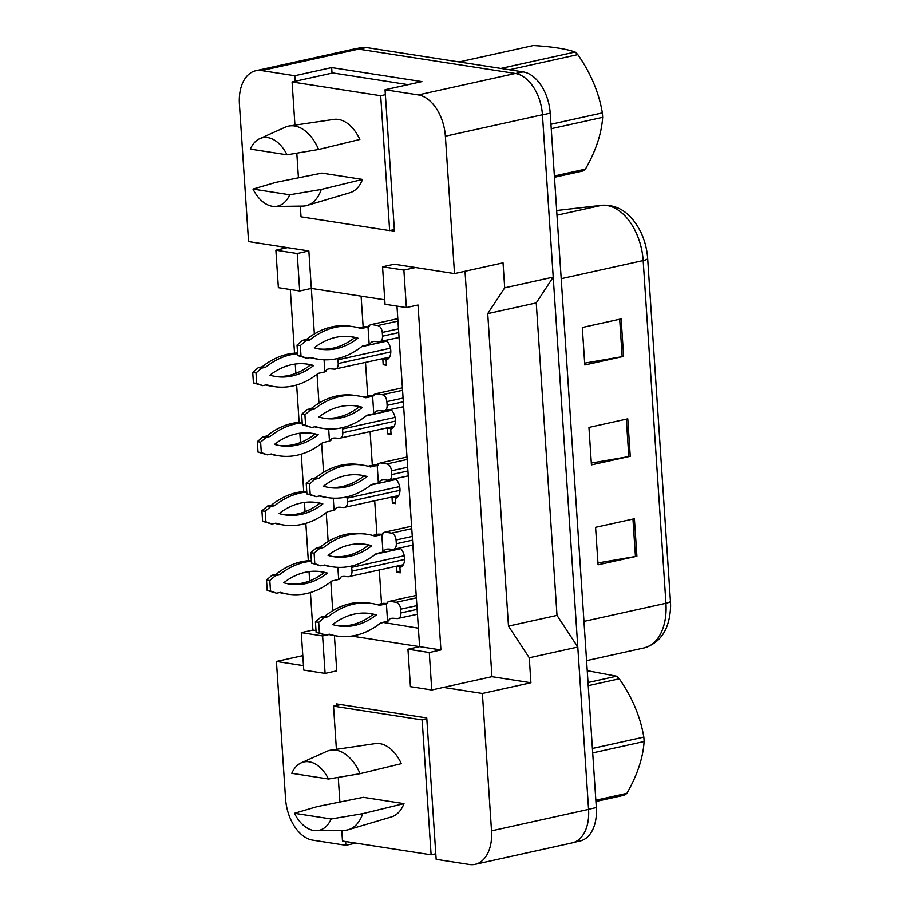 <?xml version="1.0" encoding="UTF-8"?>
<svg xmlns="http://www.w3.org/2000/svg" width="910" height="910" viewBox="0 0 910 910"><rect width="100%" height="100%" fill="white"/><g stroke="black" fill="none" stroke-linecap="round" stroke-linejoin="round"><path stroke-width="1.36" d="M345.652 841.534L345.902 845.31L312.665 840.146A38.209 23.887 77.5 0 1 285.569 798.855L276.435 661.468L303.474 665.665M465.021 271.26L491.946 676.687L443.42 687.414L482.391 693.477L491.525 830.853A38.209 23.887 77.5 0 1 475.156 864.341A38.209 23.887 77.5 0 1 469.389 864.5L436.163 859.336L426.767 717.956L336.507 703.931L336.609 705.478M351.658 636.079L419.601 646.635L396.976 306.113M325.098 673.411L322.618 635.942L301.278 632.632L303.769 670.101L325.098 673.411L336.745 670.841L334.414 635.601M315.998 630.539L312.926 630.061L310.435 592.546M384.748 299.822L311.345 288.424L314.371 333.936M315.247 347.074L315.315 348.12M317.044 374.238L318.966 403.119M319.842 416.268L319.911 417.315M321.639 443.42L323.562 472.313M324.438 485.462L324.506 486.509M326.235 512.614L328.157 541.507M329.033 554.645L329.101 555.691M330.83 581.808L332.753 610.69M333.629 623.839L333.697 624.886M309.662 580.921L309.047 571.616M308.319 560.742L305.84 523.352M305.066 511.727L304.452 502.434M303.724 491.548L301.244 454.158M300.471 442.533L299.856 433.24M299.128 422.354L296.649 384.975M295.875 373.35L295.261 364.046M294.533 353.171L290.313 289.539M390.253 230.48L394.439 231.129L385.044 89.749L418.281 94.913A38.209 23.887 77.5 0 1 445.377 136.204L454.511 273.591L394.201 264.219L382.553 266.789L385.044 304.259L406.372 307.569L403.881 270.099L415.529 267.529M299.697 290.995L297.217 253.526L275.878 250.216L278.369 287.674L299.697 290.995L311.345 288.424L308.865 250.955L248.555 241.582L239.421 104.195A38.209 23.887 77.5 0 1 255.79 70.718A38.209 23.887 77.5 0 1 261.557 70.559L294.783 75.723L295.159 81.274M440.929 649.956L419.601 646.635L407.953 649.205L410.444 686.675L431.772 689.996L429.281 652.527L440.929 649.956L418.02 304.998L406.372 307.569M255.79 70.718L352.852 49.254A38.209 23.887 77.5 0 1 358.608 49.094L515.333 73.46A38.209 23.887 77.5 0 1 542.44 114.751L553.223 277.106L504.697 287.833L487.726 313.632L508.485 626.114L557.011 615.387L577.793 647.044L588.577 809.399A38.209 23.887 77.5 0 1 572.208 842.887L475.156 864.341M508.485 626.114L529.267 657.771L577.793 647.044M487.726 313.632L536.252 302.905L557.011 615.387M553.223 277.106L536.252 302.905M294.783 75.723L331.661 67.567L421.921 81.593L385.044 89.749M302.814 655.644L276.435 661.468M355.81 843.115L345.902 845.31M491.946 676.687L530.917 682.75L482.391 693.477M530.917 682.75L529.267 657.771M504.697 287.833L503.037 262.853L454.511 273.591M431.772 689.996L443.42 687.414M301.278 632.632L312.926 630.061M275.878 250.216L287.526 247.634M382.769 622.383L418.373 628.173M382.791 622.645L380.312 623.191M361.099 296.148L363.147 326.917M365.513 362.476L367.742 396.1M370.108 431.67L372.338 465.294M374.704 500.853L376.933 534.488M379.299 570.047L381.529 603.671M395.429 478.717A10.829 6.768 77.5 0 1 400.002 490.001A10.829 6.768 77.5 0 1 395.327 498.339L395.668 503.639L392.392 503.128L392.039 497.838A10.829 6.768 77.5 0 1 391.072 497.235M386.591 481.572A10.829 6.768 77.5 0 1 387.194 480.127M390.834 409.523A10.829 6.768 77.5 0 1 395.406 420.807A10.829 6.768 77.5 0 1 390.731 429.156L391.072 434.445L387.796 433.933L387.444 428.644A10.829 6.768 77.5 0 1 386.477 428.053M381.995 412.378A10.829 6.768 77.5 0 1 382.598 410.933M386.238 340.34A10.829 6.768 77.5 0 1 390.811 351.613A10.829 6.768 77.5 0 1 386.136 359.962L386.477 365.263L383.201 364.751L382.848 359.45A10.829 6.768 77.5 0 1 381.882 358.858M377.4 343.184A10.829 6.768 77.5 0 1 378.003 341.75M400.025 547.911A10.829 6.768 77.5 0 1 404.597 559.184A10.829 6.768 77.5 0 1 399.922 567.533A10.829 6.768 77.5 0 1 399.911 567.533L400.263 572.834L396.988 572.322L396.635 567.021A10.829 6.768 77.5 0 1 395.668 566.429M391.186 550.755A10.829 6.768 77.5 0 1 391.789 549.322M403.881 270.099L382.553 266.789M429.281 652.527L407.953 649.205M297.217 253.526L308.865 250.955M322.618 635.942L329.033 634.532M331.661 67.567L332.036 73.118M396.988 572.322L400.184 571.616M396.635 567.021L402.698 565.69M392.392 503.128L395.588 502.422M392.039 497.838L398.102 496.496M387.796 433.933L390.993 433.228M387.444 428.644L393.507 427.302M383.201 364.751L386.397 364.046M382.848 359.45L388.911 358.119M445.377 136.204L542.44 114.751A38.209 23.887 77.5 0 1 542.44 114.876L588.565 809.274A38.209 23.887 77.5 0 1 588.577 809.399L491.525 830.853M621.132 318.909L582.309 327.498L584.8 364.967L623.623 356.379L621.132 318.909M584.675 363.124L622.178 356.663A10.192 1.888 -3.8 0 0 623.623 356.379M634.407 518.745L595.584 527.322L598.075 564.791L636.898 556.215L634.407 518.745M597.95 562.949L635.453 556.488A10.192 1.888 -3.8 0 0 636.898 556.215M627.775 418.827L588.952 427.416L591.443 464.873L630.255 456.297L627.775 418.827M591.318 463.042L628.81 456.581A10.192 1.888 -3.8 0 0 630.255 456.297M602.158 205.25A12.74 9.919 83.4 0 0 601.373 205.387L556.67 210.517L602.158 205.25C618.459 204.5 631.335 213.44 640.788 232.084A46.49 29.063 77.5 0 1 647.658 258.486L670.431 601.191A46.49 29.063 77.5 0 1 670.579 606.538C669.669 628.969 660.842 642.767 644.098 647.92A50.949 31.85 -102.5 0 0 665.927 603.273A12.74 2.355 -3.8 0 0 670.431 601.191M354.752 48.969L360.622 47.661A38.209 23.887 77.5 0 1 366.377 47.502L523.102 71.867A38.209 23.887 77.5 0 1 550.209 113.159L596.334 807.557A38.209 23.887 77.5 0 1 579.966 841.045L574.051 842.353M416.2 595.413L389.594 601.294L396.157 602.306C398.648 603.034 400.15 605.321 400.673 609.188L400.923 612.942C400.935 616.696 399.706 618.561 397.238 618.55L417.451 614.261M389.594 601.294L387.159 602.34L387.796 603.023L386.409 603.831L379.618 605.332A84.698 64.223 98.8 0 0 371.985 603.512A84.698 64.223 98.8 0 0 328.214 616.696L324.301 617.56L318.705 622.349L319.399 632.837L325.462 635.043L329.375 634.179A84.698 64.223 98.8 0 0 337.007 636.01A84.698 64.223 98.8 0 0 380.778 622.815L387.569 621.314L386.409 603.831L383.133 603.319L377.24 604.627M387.569 621.314L388.979 620.62L388.82 619.949M387.159 602.34L387.216 603.466L383.133 603.319M332.662 624.59A74.506 56.488 98.8 0 0 338.577 625.943A74.506 56.488 98.8 0 0 376.33 614.933A74.506 56.488 98.8 0 0 370.415 613.579A74.506 56.488 98.8 0 0 332.662 624.59M328.476 634.384A84.698 64.223 98.8 0 0 333.731 635.498L337.007 636.01M371.985 603.512L368.698 603A84.698 64.223 98.8 0 0 324.938 616.184L321.014 617.048L315.429 621.837L316.123 632.336L325.462 635.043M336.939 625.648A74.506 56.488 98.8 0 0 373.054 614.421A74.506 56.488 98.8 0 0 368.777 613.351M328.214 616.696L324.938 616.184M324.301 617.56L321.014 617.048M318.705 622.349L315.429 621.837M319.399 632.837L316.123 632.336M376.33 614.933L373.054 614.421M351.59 566.031L352.022 571.105C352.022 574.858 350.794 576.724 348.337 576.712L403.323 564.735M385.999 549.435L386.875 549.242M311.402 561.265A84.698 64.223 98.8 0 0 279.313 574.858L275.389 575.723L269.804 580.512L270.498 590.999L276.549 593.206L280.473 592.342A84.698 64.223 98.8 0 0 288.106 594.173A84.698 64.223 98.8 0 0 331.877 580.978L338.668 579.477L337.86 567.351M338.668 579.477L340.078 578.783L339.908 578.112M283.761 582.753A74.506 56.488 98.8 0 0 289.676 584.106A74.506 56.488 98.8 0 0 327.429 573.095A74.506 56.488 98.8 0 0 321.514 571.742A74.506 56.488 98.8 0 0 283.761 582.753M279.575 592.546A84.698 64.223 98.8 0 0 284.819 593.661L288.106 594.173M311.357 560.594A84.698 64.223 98.8 0 0 276.026 574.346L272.113 575.211L266.516 580L267.21 590.488L276.549 593.206M288.038 583.81A74.506 56.488 98.8 0 0 324.142 572.583A74.506 56.488 98.8 0 0 319.865 571.514M279.313 574.858L276.026 574.346M275.389 575.723L272.113 575.211M269.804 580.512L266.516 580M270.498 590.999L267.21 590.488M327.429 573.095L324.142 572.583M588.031 682.523L616.616 676.21L587.234 670.681M616.616 676.21A68.773 42.997 77.5 0 1 619.278 678.803L588.235 685.674M592.41 748.475L643.825 737.111C640.367 716.716 632.188 697.288 619.278 678.803M643.825 737.111A68.773 42.997 77.5 0 1 643.996 739.33A68.773 42.997 77.5 0 1 644.109 741.536L592.694 752.9M595.845 800.208L626.888 793.349A68.773 42.997 77.5 0 1 624.522 795.169L595.925 801.482M626.888 793.349C637.307 775.104 643.052 757.837 644.109 741.536M500.887 68.409L575.154 51.995C565.895 48.787 551.972 46.615 533.385 45.5L459.118 61.914M575.154 51.995A68.773 42.997 77.5 0 1 577.816 54.589L509.361 69.729M550.948 124.26L602.363 112.897C598.916 92.501 590.726 73.073 577.816 54.589M602.363 112.897A68.773 42.997 77.5 0 1 602.534 115.115A68.773 42.997 77.5 0 1 602.659 117.322L551.244 128.685M554.383 175.994L585.426 169.135A68.773 42.997 77.5 0 1 583.06 170.955L554.463 177.268M585.426 169.135C595.845 150.889 601.59 133.622 602.659 117.322M411.604 526.219L384.998 532.1L391.562 533.124C394.053 533.84 395.554 536.138 396.077 540.005L396.328 543.748C396.339 547.501 395.111 549.378 392.642 549.356L393.598 549.322M384.998 532.1L382.564 533.146L383.201 533.829L381.813 534.636L375.022 536.138A84.698 64.223 98.8 0 0 367.39 534.318A84.698 64.223 98.8 0 0 323.619 547.501L319.706 548.377L314.109 553.155L314.803 563.654L320.866 565.861L324.779 564.996A84.698 64.223 98.8 0 0 332.412 566.816A84.698 64.223 98.8 0 0 376.183 553.633L382.974 552.131L381.813 534.636L378.537 534.136L372.645 535.433M382.974 552.131L384.384 551.426L384.225 550.755M382.564 533.146L382.621 534.272L378.537 534.136M328.066 555.396A74.506 56.488 98.8 0 0 333.981 556.749A74.506 56.488 98.8 0 0 371.735 545.738A74.506 56.488 98.8 0 0 365.82 544.385A74.506 56.488 98.8 0 0 328.066 555.396M323.88 565.19A84.698 64.223 98.8 0 0 329.136 566.304L332.412 566.816M367.39 534.318L364.102 533.806A84.698 64.223 98.8 0 0 320.343 547.001L316.418 547.865L310.822 552.643L311.527 563.142L320.866 565.861M332.343 556.465A74.506 56.488 98.8 0 0 368.459 545.226A74.506 56.488 98.8 0 0 364.182 544.169M323.619 547.501L320.343 547.001M319.706 548.377L316.418 547.865M314.109 553.155L310.822 552.643M314.803 563.654L311.527 563.142M371.735 545.738L368.459 545.226M407.009 457.025L380.403 462.906L386.966 463.929C389.457 464.646 390.959 466.944 391.482 470.811L391.732 474.554C391.744 478.319 390.515 480.184 388.047 480.161L408.26 475.885M380.403 462.906L377.968 463.952L378.605 464.635L377.218 465.454L370.427 466.955A84.698 64.223 98.8 0 0 362.794 465.124A84.698 64.223 98.8 0 0 319.023 478.319L315.11 479.183L309.514 483.961L310.208 494.46L316.271 496.667L320.183 495.802A84.698 64.223 98.8 0 0 327.816 497.622A84.698 64.223 98.8 0 0 371.587 484.438L378.378 482.937L377.218 465.454L373.942 464.942L368.049 466.238M378.378 482.937L379.629 481.572M377.968 463.952L378.025 465.09L373.942 464.942M323.471 486.202A74.506 56.488 98.8 0 0 329.386 487.555A74.506 56.488 98.8 0 0 367.139 476.544A74.506 56.488 98.8 0 0 361.224 475.191A74.506 56.488 98.8 0 0 323.471 486.202M319.285 495.995A84.698 64.223 98.8 0 0 324.54 497.122L327.816 497.622M362.794 465.124L359.507 464.623A84.698 64.223 98.8 0 0 315.747 477.807L311.823 478.671L306.226 483.46L306.932 493.948L316.271 496.667M327.748 487.271A74.506 56.488 98.8 0 0 363.863 476.044A74.506 56.488 98.8 0 0 359.587 474.974M319.023 478.319L315.747 477.807M315.11 479.183L311.823 478.671M309.514 483.961L306.226 483.46M310.208 494.46L306.932 493.948M367.139 476.544L363.863 476.044M402.402 387.842L375.807 393.723L382.371 394.735C384.862 395.463 386.363 397.75 386.887 401.617L387.137 405.371C387.148 409.125 385.92 410.99 383.451 410.979L403.665 406.69M375.807 393.723L373.373 394.758L374.01 395.44L372.622 396.26L365.831 397.761A84.698 64.223 98.8 0 0 358.199 395.941A84.698 64.223 98.8 0 0 314.428 409.125L310.515 409.989L304.918 414.778L305.612 425.266L311.675 427.472L315.588 426.608A84.698 64.223 98.8 0 0 323.221 428.439A84.698 64.223 98.8 0 0 366.992 415.244L373.783 413.743L372.622 396.26L369.346 395.748L363.454 397.056M373.783 413.743L375.193 413.049L375.034 412.378M373.373 394.758L373.43 395.896L369.346 395.748M318.875 417.019A74.506 56.488 98.8 0 0 324.79 418.373A74.506 56.488 98.8 0 0 362.544 407.361A74.506 56.488 98.8 0 0 356.629 406.008A74.506 56.488 98.8 0 0 318.875 417.019M314.689 426.813A84.698 64.223 98.8 0 0 319.945 427.927L323.221 428.439M358.199 395.941L354.911 395.429A84.698 64.223 98.8 0 0 311.152 408.613L307.227 409.477L301.631 414.266L302.336 424.765L311.675 427.472M323.152 418.077A74.506 56.488 98.8 0 0 359.268 406.85A74.506 56.488 98.8 0 0 354.991 405.78M314.428 409.125L311.152 408.613M310.515 409.989L307.227 409.477M304.918 414.778L301.631 414.266M305.612 425.266L302.336 424.765M362.544 407.361L359.268 406.85M397.807 318.648L371.212 324.529L377.775 325.552C380.266 326.269 381.768 328.567 382.291 332.434L382.541 336.177C382.553 339.93 381.313 341.807 378.856 341.785L399.069 337.508M371.212 324.529L368.777 325.575L369.414 326.258L368.027 327.065L361.236 328.567A84.698 64.223 98.8 0 0 353.603 326.747A84.698 64.223 98.8 0 0 309.832 339.93L305.919 340.806L300.323 345.584L301.017 356.083L307.079 358.29L310.992 357.425A84.698 64.223 98.8 0 0 318.625 359.245A84.698 64.223 98.8 0 0 362.396 346.062L369.187 344.56L368.027 327.065L364.751 326.565L358.858 327.862M369.187 344.56L370.598 343.855L370.438 343.184M368.777 325.575L368.834 326.701L364.751 326.565M314.28 347.825A74.506 56.488 98.8 0 0 320.195 349.178A74.506 56.488 98.8 0 0 357.948 338.167A74.506 56.488 98.8 0 0 352.034 336.814A74.506 56.488 98.8 0 0 314.28 347.825M310.094 357.619A84.698 64.223 98.8 0 0 315.349 358.733L318.625 359.245M353.603 326.747L350.316 326.235A84.698 64.223 98.8 0 0 306.545 339.43L302.632 340.295L297.035 345.072L297.741 355.571L307.079 358.29M318.557 348.894A74.506 56.488 98.8 0 0 354.673 337.655A74.506 56.488 98.8 0 0 350.396 336.598M309.832 339.93L306.545 339.43M305.919 340.806L302.632 340.295M300.323 345.584L297.035 345.072M301.017 356.083L297.741 355.571M357.948 338.167L354.673 337.655M291.791 773.318A35.024 21.897 77.5 0 1 301.221 762.853A35.024 21.897 77.5 0 1 309.195 761.807A35.024 21.897 77.5 0 1 328.499 779.028L291.791 773.318M301.221 762.853L326.724 751.387A40.757 25.48 77.5 0 1 330.967 750.147A40.757 25.48 77.5 0 1 335.995 750.181A40.757 25.48 77.5 0 1 360.064 773.693L401.333 763.672A37.572 23.489 77.5 0 0 375.238 743.618L330.967 750.147M294.442 813.29L317.237 806.601L363.306 797.319L403.983 803.632A37.572 23.489 77.5 0 1 391.448 816.918L348.541 829.658A40.757 25.48 77.5 0 1 344.162 830.318L316.214 830.682A35.024 21.897 77.5 0 1 294.442 813.29L331.149 818.989A35.024 21.897 77.5 0 1 316.214 830.682M403.983 803.632L362.715 813.665A40.757 25.48 77.5 0 1 348.541 829.658M362.715 813.665L331.149 818.989M426.835 718.9L422.149 719.935L333.538 706.16L336.404 749.351M340.693 704.579L333.538 706.16M435.788 853.785L431.113 854.82L422.149 719.935M341.785 830.352L342.49 841.045L431.113 854.82M338.258 777.39L339.896 802.029M328.499 779.028L360.064 773.693M250.33 149.103A35.024 21.897 77.5 0 1 259.76 138.638A35.024 21.897 77.5 0 1 267.733 137.592A35.024 21.897 77.5 0 1 287.037 154.814L250.33 149.103M259.76 138.638L285.262 127.184A40.757 25.48 77.5 0 1 289.505 125.933A40.757 25.48 77.5 0 1 294.533 125.967A40.757 25.48 77.5 0 1 318.602 149.49L359.871 139.457A37.572 23.489 77.5 0 0 333.777 119.403L289.505 125.933M252.991 189.075L275.775 182.387L321.856 173.105L362.521 179.418A37.572 23.489 77.5 0 1 349.986 192.704L307.079 205.444A40.757 25.48 77.5 0 1 302.712 206.104L274.752 206.468A35.024 21.897 77.5 0 1 252.991 189.075L289.687 194.774A35.024 21.897 77.5 0 1 274.752 206.468M362.521 179.418L321.253 189.451A40.757 25.48 77.5 0 1 307.079 205.444M321.253 189.451L289.687 194.774M385.374 94.685L380.687 95.721L292.076 81.946L294.942 125.136M408.135 84.641L332.833 72.936L292.076 81.946M394.337 229.57L389.651 230.605L380.687 95.721M300.323 206.138L301.028 216.83L389.651 230.605M296.808 153.176L298.435 177.814M287.037 154.814L318.602 149.49M346.994 496.837L347.427 501.911C347.427 505.664 346.198 507.53 343.741 507.518L398.728 495.552M381.404 480.241L382.28 480.048M306.807 492.071A84.698 64.223 98.8 0 0 274.718 505.664L270.793 506.54L265.208 511.318L265.902 521.817L271.954 524.024L275.878 523.159A84.698 64.223 98.8 0 0 283.51 524.979A84.698 64.223 98.8 0 0 327.281 511.795L334.072 510.283L333.265 498.157M334.072 510.283L335.483 509.589L335.312 508.917M279.165 513.558A74.506 56.488 98.8 0 0 285.08 514.912A74.506 56.488 98.8 0 0 322.834 503.901A74.506 56.488 98.8 0 0 316.919 502.548A74.506 56.488 98.8 0 0 279.165 513.558M274.979 523.352A84.698 64.223 98.8 0 0 280.223 524.467L283.51 524.979M306.761 491.4A84.698 64.223 98.8 0 0 271.43 505.164L267.517 506.028L261.921 510.806L262.615 521.305L271.954 524.024M283.442 514.628A74.506 56.488 98.8 0 0 319.546 503.389A74.506 56.488 98.8 0 0 315.269 502.32M274.718 505.664L271.43 505.164M270.793 506.54L267.517 506.028M265.208 511.318L261.921 510.806M265.902 521.817L262.615 521.305M322.834 503.901L319.546 503.389M342.399 427.654L342.831 432.716C342.831 436.482 341.603 438.347 339.146 438.324L394.132 426.358M376.808 411.058L377.684 410.865M302.211 422.888A84.698 64.223 98.8 0 0 270.122 436.482L266.198 437.346L260.613 442.123L261.306 452.623L267.358 454.829L271.282 453.965A84.698 64.223 98.8 0 0 278.915 455.785A84.698 64.223 98.8 0 0 322.686 442.601L329.477 441.1L328.669 428.974M329.477 441.1L330.887 440.394L330.717 439.723M274.558 444.364A74.506 56.488 98.8 0 0 280.485 445.718A74.506 56.488 98.8 0 0 318.238 434.707A74.506 56.488 98.8 0 0 312.323 433.353A74.506 56.488 98.8 0 0 274.558 444.364M270.384 454.158A84.698 64.223 98.8 0 0 275.628 455.273L278.915 455.785M302.165 422.206A84.698 64.223 98.8 0 0 266.835 435.97L262.922 436.834L257.325 441.612L258.019 452.111L267.358 454.829M278.847 445.434A74.506 56.488 98.8 0 0 314.951 434.207A74.506 56.488 98.8 0 0 310.674 433.137M270.122 436.482L266.835 435.97M266.198 437.346L262.922 436.834M260.613 442.123L257.325 441.612M261.306 452.623L258.019 452.111M318.238 434.707L314.951 434.207M337.803 358.46L338.236 363.534C338.236 367.287 337.007 369.153 334.55 369.141L389.537 357.164M372.213 341.864L373.089 341.671M297.615 353.694A84.698 64.223 98.8 0 0 265.527 367.287L261.602 368.152L256.017 372.941L256.711 383.428L262.762 385.635L266.687 384.771A84.698 64.223 98.8 0 0 274.32 386.602A84.698 64.223 98.8 0 0 318.09 373.407L324.881 371.906L324.074 359.78M324.881 371.906L326.292 371.2L326.121 370.541M269.963 375.17A74.506 56.488 98.8 0 0 275.889 376.524A74.506 56.488 98.8 0 0 313.643 365.524A74.506 56.488 98.8 0 0 307.728 364.171A74.506 56.488 98.8 0 0 269.963 375.17M265.788 384.975A84.698 64.223 98.8 0 0 271.032 386.09L274.32 386.602M297.57 353.023A84.698 64.223 98.8 0 0 262.239 366.775L258.326 367.64L252.73 372.429L253.424 382.917L262.762 385.635M274.251 376.239A74.506 56.488 98.8 0 0 310.355 365.012A74.506 56.488 98.8 0 0 306.078 363.943M265.527 367.287L262.239 366.775M261.602 368.152L258.326 367.64M256.017 372.941L252.73 372.429M256.711 383.428L253.424 382.917M313.643 365.524L310.355 365.012M418.281 94.913L515.333 73.46M261.557 70.559L358.608 49.094M647.658 258.486A12.74 2.355 176.2 0 1 643.165 260.567A50.949 31.85 -102.5 0 0 601.373 205.387L556.988 215.192M583.97 621.393L665.927 603.273L643.165 260.567L561.197 278.688M550.209 113.159L542.44 114.876M523.102 71.867L515.663 73.505M596.334 807.557L588.565 809.274M366.377 47.502L358.95 49.151M626.33 419.146L628.81 456.581M632.962 519.064L635.453 556.488M619.687 319.239L622.178 356.663M400.923 612.942L417.121 609.359M400.673 609.188L416.871 605.616M396.157 602.306L416.359 597.847M352.022 571.105L404.597 559.479M351.772 567.351L404.256 555.748M375.409 554.247L400.787 548.639M396.328 543.748L412.526 540.165M396.077 540.005L412.275 536.422M391.562 533.124L411.764 528.653M391.732 474.554L407.93 470.982M391.482 470.811L407.68 467.228M386.966 463.929L407.168 459.459M387.137 405.371L403.335 401.788M386.887 401.617L403.084 398.045M382.371 394.735L402.573 390.276M382.541 336.177L398.739 332.594M382.291 332.434L398.489 328.851M377.775 325.552L397.977 321.082M347.427 501.911L400.002 490.285M347.176 498.168L399.661 486.566M370.814 485.053L396.191 479.445M342.831 432.716L395.406 421.102M342.581 428.974L395.065 417.372M366.218 415.87L391.596 410.262M338.236 363.534L390.811 351.908M337.985 359.78L390.47 348.177M361.623 346.676L387 341.068M644.098 647.92L586.575 660.637M388.979 620.62C388.991 618.572 391.118 617.844 395.372 618.447L397.511 618.572M340.078 578.783C340.09 576.735 342.217 576.007 346.471 576.599L348.598 576.735M393.598 549.333L412.856 545.079M384.384 551.426C384.395 549.378 386.522 548.65 390.777 549.253L392.915 549.39M379.788 482.232C379.8 480.184 381.927 479.468 386.181 480.059L388.32 480.196M375.193 413.049C375.204 411.001 377.332 410.274 381.586 410.876L383.724 411.001M370.598 343.855C370.609 341.807 372.736 341.079 376.99 341.682L379.129 341.819M335.483 509.589C335.494 507.541 337.621 506.813 341.876 507.416L344.003 507.541M330.887 440.394C330.899 438.347 333.026 437.63 337.28 438.222L339.407 438.358M326.292 371.2C326.303 369.164 328.43 368.436 332.685 369.028L334.812 369.164"/></g></svg>
